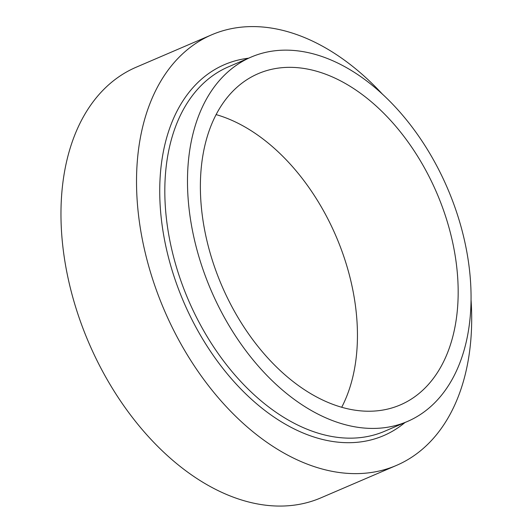 <?xml version="1.0" encoding="UTF-8"?>
<svg xmlns="http://www.w3.org/2000/svg" width="532" height="532" viewBox="0 0 532 532"><rect width="100%" height="100%" fill="white"/><g stroke="black" fill="none" stroke-linecap="round" stroke-linejoin="round"><path stroke-width="0.8" d="M471.079 300.241A234.293 152.159 -113.2 0 1 396.52 465.387L320.962 497.826A234.293 152.159 -113.2 0 1 88.711 342.568A234.293 152.159 -113.2 0 1 136.099 67.251L211.656 34.813A234.293 152.159 -113.2 0 1 382.741 94.49M396.52 465.387A234.293 152.159 -113.2 0 1 164.268 310.129A234.293 152.159 -113.2 0 1 211.656 34.813M455.332 208.464A198.243 128.751 -113.2 0 1 407.485 421.45A198.243 128.751 -113.2 0 1 210.965 290.08A198.243 128.751 -113.2 0 1 251.064 57.117A198.243 128.751 -113.2 0 1 455.332 208.464M443.874 211.264A180.222 117.047 -113.2 0 1 400.37 404.892A180.222 117.047 -113.2 0 1 221.718 285.465A180.222 117.047 -113.2 0 1 258.173 73.682A180.222 117.047 -113.2 0 1 443.874 211.264M216.078 114.593A180.222 117.047 -113.2 0 1 343.133 254.515A180.222 117.047 -113.2 0 1 341.724 407.233M407.485 421.45L384.816 431.186A198.243 128.751 -113.2 0 1 188.295 299.809A198.243 128.751 -113.2 0 1 228.394 66.852L251.064 57.117M404.958 422.534A201.854 131.091 -113.2 0 1 183.626 301.817A201.854 131.091 -113.2 0 1 248.537 58.201"/></g></svg>
